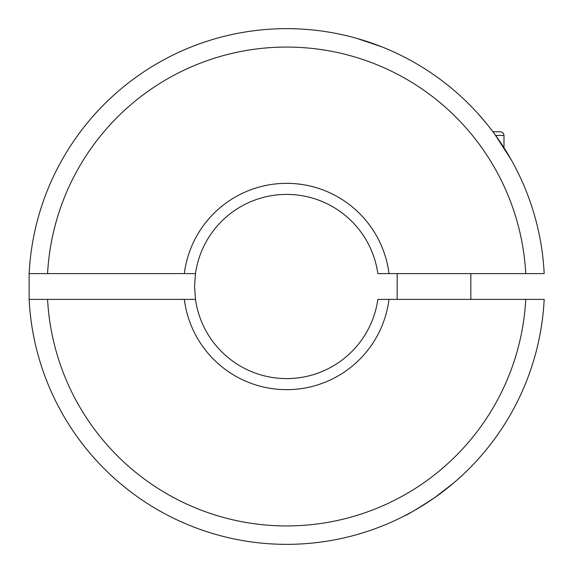 <?xml version="1.0" encoding="UTF-8"?>
<svg xmlns="http://www.w3.org/2000/svg" width="573" height="573" viewBox="0 0 573 573"><rect width="100%" height="100%" fill="white"/><g stroke="black" fill="none" stroke-linecap="round" stroke-linejoin="round"><path stroke-width="0.86" d="M434.005 498.102C447.971 488.669 463.106 474.659 463.471 474.179C463.163 474.594 448.014 488.647 434.005 498.102C417.345 508.881 407.525 514.783 404.538 515.829C407.389 514.869 417.208 508.96 434.005 498.102L433.066 498.754M425.925 503.509L423.698 504.92M423.626 504.963L418.705 507.979M418.577 508.05L417.595 508.631M416.127 509.49L414.236 510.579M381.625 46.771L381.195 46.606M356.65 38.327L381.532 46.735M377.843 273.608A92.088 92.088 0 0 0 195.479 273.608L29.137 273.608A257.85 257.85 0 0 1 286.665 28.65A257.85 257.85 0 0 1 544.185 273.608L377.843 273.608M388.995 299.393A103.14 103.14 0 0 1 184.327 299.393L29.137 299.393A257.85 257.85 0 0 0 286.665 544.35A257.85 257.85 0 0 0 544.185 299.393L377.843 299.393A92.088 92.088 0 0 1 195.479 299.393L194.569 286.5L195.479 273.608M525.749 299.393A239.435 239.435 0 0 1 286.665 525.935A239.435 239.435 0 0 1 47.573 299.393L29.137 299.393L29.137 273.608A257.85 257.85 0 0 1 286.665 28.65A257.85 257.85 0 0 1 544.185 273.608M463.471 474.179L457.691 479.465M453.723 482.91L434.663 497.643M478.613 114.335L486.348 123.374M494.807 134.304L511.36 160.017M195.479 299.393L184.327 299.393M184.327 273.608A103.14 103.14 0 0 1 388.995 273.608M525.749 273.608A239.435 239.435 0 0 0 286.665 47.065A239.435 239.435 0 0 0 47.573 273.608L29.137 273.608M492.945 131.79L500.308 131.79C502.564 132.026 503.796 133.258 503.989 135.472L495.659 135.472M544.185 299.393A257.85 257.85 0 0 1 286.665 544.35A257.85 257.85 0 0 1 29.137 299.393M470.841 299.393L470.841 273.608M503.989 147.741L503.989 135.472M397.168 299.393L397.168 273.608"/></g></svg>
